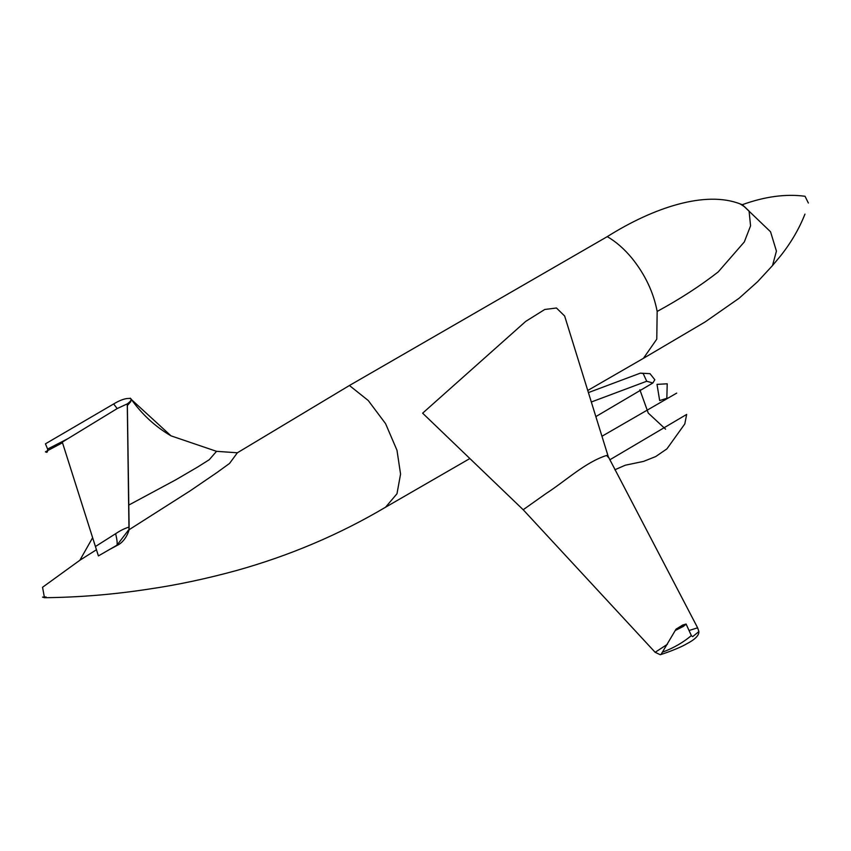 <?xml version="1.0" encoding="UTF-8"?>
<svg xmlns="http://www.w3.org/2000/svg" width="851" height="851" viewBox="0 0 851 851"><rect width="100%" height="100%" fill="white"/><g stroke="black" fill="none" stroke-linecap="round" stroke-linejoin="round"><path stroke-width="1.28" d="M639.867 389.758L648.271 413.097L665.567 429.17M614.858 469.763L625.294 465.21L643.537 461.402L655.706 456.561L666.907 448.881L684.8 423.936L686.661 414.426L609.816 459.806M659.663 400.555L657.004 384.375L667.216 383.79L657.004 384.375L659.663 400.555L666.844 398.321L667.216 383.79L666.844 398.321L659.663 400.555M595.849 416.596L652.866 382.993L646.717 381.248L591.317 402.002M608.38 457.381L606.572 455.455C585.211 462.316 566.319 480.432 545.97 493.601L523.184 509.738L422.628 413.182L525.758 321.359L544.768 309.477L556.458 307.998L564.649 316.019L608.274 456.647L697.629 627.815L689.044 630.506M523.184 509.738L655.142 652.302L660.28 654.727L661.131 654.302L676.056 629.123L682.906 625.177L683.225 626.485L675.29 630.474M469.869 458.54L385.588 507.196L396.981 493.75L400.566 474.092L396.981 450.275L385.588 423.681L368.249 400.513L349.421 385.503L607.274 236.631C616.06 241.748 624.304 248.96 632.006 258.268C645.132 274.618 653.525 292.34 657.163 311.445L656.77 339.155L643.441 358.324L587.743 390.481M691.448 635.814L692.714 636.612L698.884 631.58L697.629 627.815M691.352 635.612C683.162 642.462 673.715 647.919 663.014 651.972M643.441 358.324L705.224 321.88L739.093 298.254L757.613 281.702L772.495 265.586L776.431 251.119L770.549 231.78L742.285 204.697L749.082 211.091L750.561 225.845L744.306 241.95L718.212 271.916C700.245 285.925 679.896 299.095 657.163 311.445M749.082 211.091L744.551 206.75L740.147 203.91C705.564 190.411 653.706 207.389 607.274 236.631M697.756 628.432L697.65 627.857M667.407 644.281L655.142 652.302M683.225 626.485L686.161 624.198L691.416 635.718M805.035 196.273L808.365 203.017L805.035 196.273C785.835 193.709 764.921 196.517 742.285 204.697L740.147 203.91M744.551 206.75L743.71 206.133M682.906 625.177L686.183 624.24M46.103 596.976L42.55 597.125L44.465 597.7L42.55 587.275L79.877 560.245L92.631 537.704M349.421 385.503L237.365 452.785L216.526 451.328L171.019 435.85L131.299 399.449M646.717 381.248L643.186 373.515L640.335 373.142L650.015 373.674L654.813 379.748L652.866 382.993M130.692 398.598C126.459 397.874 120.778 399.662 113.64 403.959L117.193 408.565L127.267 403.885C130.66 401.427 131.799 399.662 130.692 398.598L130.203 398.151M127.267 403.885L128.98 529.45L116.927 545.225L98.408 555.916L62.293 442.095L67.846 438.701L47.624 449.062C47.784 452.104 47.06 453.009 45.443 451.785L62.495 442.743M113.64 403.959L45.443 443.828L47.624 449.062M117.193 408.565L67.846 438.701M117.108 545.119L116.927 545.225C117.502 543.736 117.087 539.896 115.662 533.683L95.429 546.523M129.118 527.067C125.023 528.226 120.534 530.428 115.662 533.683M237.365 452.785L229.557 463.423L216.877 472.603L190.05 490.921L128.927 529.822M96.45 549.746L79.877 560.245M676.673 393.13L601.955 436.265M216.526 451.328L209.282 459.689L197.826 466.922L175.763 479.826L128.799 505.068M640.335 373.142L588.403 392.598M698.884 631.58C699.15 637.718 689.065 642.494 684.555 645.005C681.491 646.792 670.556 651.472 660.28 654.727M677.364 628.368L682.693 625.038L686.066 624.038M772.495 265.586L780.75 255.672C791.175 242.482 799.249 228.621 804.961 214.112M44.465 597.7C79.164 597.359 114.045 594.466 149.116 589.052C176.965 584.999 206.016 578.84 236.238 570.596C289.606 555.692 339.379 534.556 385.588 507.196M131.107 398.97L130.777 401.661L127.363 405.533M171.019 435.85C155.265 426.659 141.936 414.363 131.011 398.938M109.258 549.65L117.013 545.47C127.565 540.566 130.097 526.131 128.98 529.45L129.118 527.014M129.118 527.003L127.342 404.055"/></g></svg>
